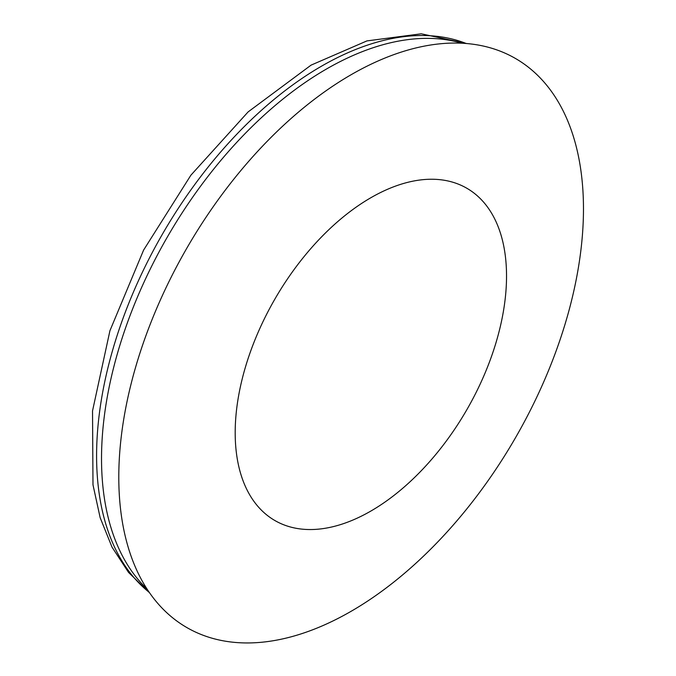 <?xml version="1.0" encoding="UTF-8"?>
<svg xmlns="http://www.w3.org/2000/svg" width="676" height="676" viewBox="0 0 676 676"><rect width="100%" height="100%" fill="white"/><g stroke="black" fill="none" stroke-linecap="round" stroke-linejoin="round"><path stroke-width="1.01" d="M351.131 74.715A328.578 189.711 120 0 0 118.79 477.146A328.578 189.711 120 0 0 351.131 611.29A328.578 189.711 120 0 0 583.472 208.859A328.578 189.711 120 0 0 351.131 74.715M462.038 43.222A318.117 183.669 120 0 0 326.466 69.02A318.117 183.669 120 0 0 125.102 329.246A318.117 183.669 120 0 0 146.971 588.94M370.862 197.73A191.874 110.779 120 0 0 235.189 432.724A191.874 110.779 120 0 0 370.862 511.056A191.874 110.779 120 0 0 506.535 276.061A191.874 110.779 120 0 0 370.862 197.73M466.212 43.492A318.117 183.669 120 0 0 321.531 66.172A318.117 183.669 120 0 0 117.641 333.919A318.117 183.669 120 0 0 149.295 592.421M149.548 592.793L128.567 572.445L112.039 547.171L100.166 517.731L92.984 484.802L92.528 410.907L109.934 330.699L143.616 250.061L190.902 175.185L248.126 111.903L311.07 65.133L366.933 40.906L421.224 33.8L466.66 43.534"/></g></svg>
